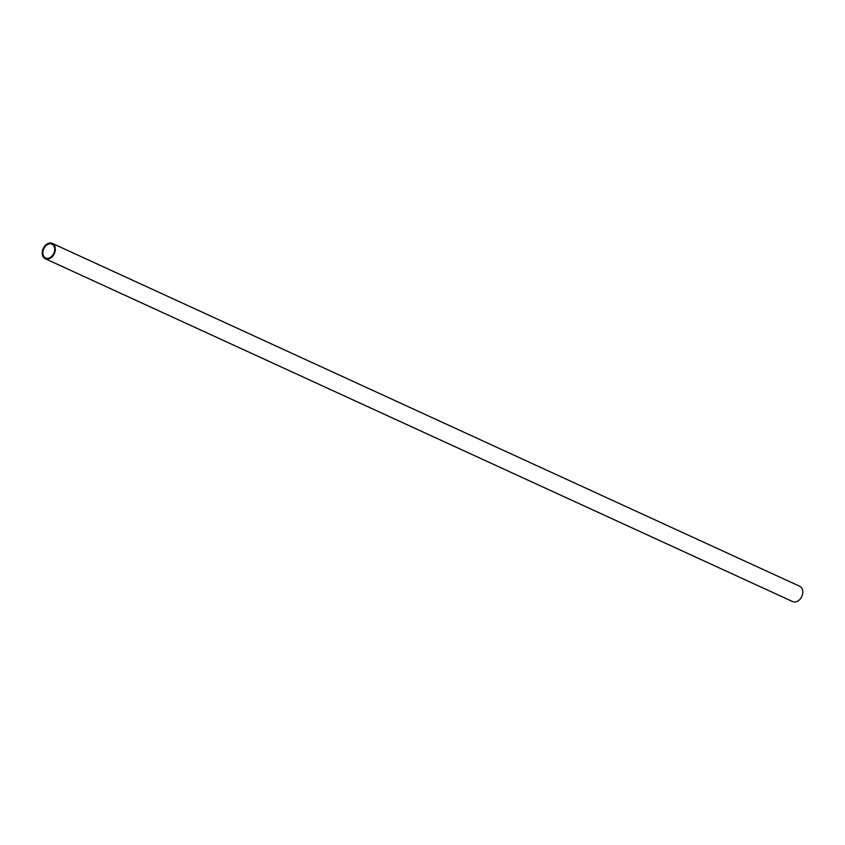<?xml version="1.0" encoding="UTF-8"?>
<svg xmlns="http://www.w3.org/2000/svg" width="845" height="845" viewBox="0 0 845 845"><rect width="100%" height="100%" fill="white"/><g stroke="black" fill="none" stroke-linecap="round" stroke-linejoin="round"><path stroke-width="1.27" d="M42.863 253.574A7.637 5.524 -65.4 0 0 45.598 257.989A7.637 5.524 -65.4 0 0 51.925 256.141A7.637 5.524 -65.4 0 0 54.693 248.536A7.637 5.524 -65.4 0 0 51.957 244.12A7.637 5.524 -65.4 0 0 45.641 245.969A7.637 5.524 -65.4 0 0 42.863 253.574M55.305 248.282A8.429 6.105 -65.4 0 0 52.295 243.392A8.429 6.105 -65.4 0 0 45.313 245.43A8.429 6.105 -65.4 0 0 42.25 253.827A8.429 6.105 -65.4 0 0 45.26 258.718A8.429 6.105 -65.4 0 0 52.242 256.679A8.429 6.105 -65.4 0 0 55.305 248.282M45.26 258.718L792.705 601.608A8.429 6.105 -65.4 0 0 799.687 599.57A8.429 6.105 -65.4 0 0 802.75 591.173A8.429 6.105 -65.4 0 0 799.74 586.282L52.295 243.392"/></g></svg>

